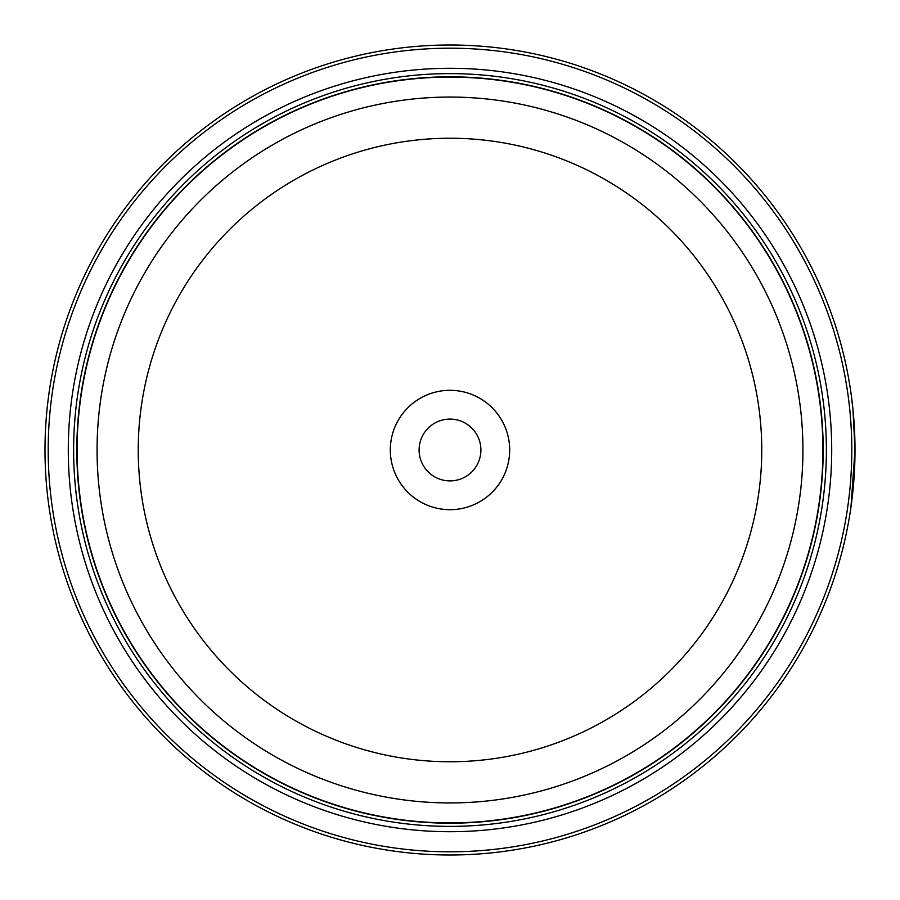 <?xml version="1.0" encoding="UTF-8"?>
<svg xmlns="http://www.w3.org/2000/svg" width="900" height="900" viewBox="0 0 900 900"><rect width="100%" height="100%" fill="white"/><g stroke="black" fill="none" stroke-linecap="round" stroke-linejoin="round"><path stroke-width="1.35" d="M823.028 450A373.027 373.027 0 0 1 450 823.028A373.027 373.027 0 0 1 76.972 450A373.027 373.027 0 0 1 450 76.972A373.027 373.027 0 0 1 823.028 450A373.027 373.027 0 0 0 450 76.972A373.027 373.027 0 0 0 76.972 450M853.819 480.836L852.39 495.911L855 450L853.369 413.696M850.972 392.985L852.964 409.399L855 449.978A405 405 0 0 1 450 855A405 405 0 0 1 45 450A405 405 0 0 1 450 45A405 405 0 0 1 855 450L850.916 507.397L852.345 496.305M853.785 481.275L854.044 477.821M854.764 463.984L854.955 455.715M854.798 437.13L854.955 444.24M509.681 450A59.681 59.681 0 0 0 450 390.319A59.681 59.681 0 0 0 390.319 450A59.681 59.681 0 0 0 450 509.681A59.681 59.681 0 0 0 509.681 450M480.904 450A30.904 30.904 0 0 0 450 419.096A30.904 30.904 0 0 0 419.096 450A30.904 30.904 0 0 0 450 480.904A30.904 30.904 0 0 0 480.904 450M48.195 450A401.805 401.805 0 0 0 450 851.805A401.805 401.805 0 0 0 851.805 450A401.805 401.805 0 0 0 450 48.195A401.805 401.805 0 0 0 48.195 450M854.64 467.201L853.864 480.274M831.712 450A381.713 381.713 0 0 0 450 68.288A381.713 381.713 0 0 0 68.288 450A381.713 381.713 0 0 0 450 831.712A381.713 381.713 0 0 0 831.712 450M826.38 450A376.38 376.38 0 0 0 450 73.62A376.38 376.38 0 0 0 73.62 450A376.38 376.38 0 0 0 450 826.38A376.38 376.38 0 0 0 826.38 450M823.185 450A373.185 373.185 0 0 1 450 823.185A373.185 373.185 0 0 1 76.815 450A373.185 373.185 0 0 1 450 76.815A373.185 373.185 0 0 1 823.185 450M77.085 450A372.915 372.915 0 0 0 450 822.915A372.915 372.915 0 0 0 822.915 450A372.915 372.915 0 0 0 450 77.085A372.915 372.915 0 0 0 77.085 450M802.935 450A352.935 352.935 0 0 1 450 802.935A352.935 352.935 0 0 1 97.065 450A352.935 352.935 0 0 1 450 97.065A352.935 352.935 0 0 1 802.935 450M138.24 450A311.76 311.76 0 0 0 450 761.76A311.76 311.76 0 0 0 761.76 450A311.76 311.76 0 0 0 450 138.24A311.76 311.76 0 0 0 138.24 450"/></g></svg>
